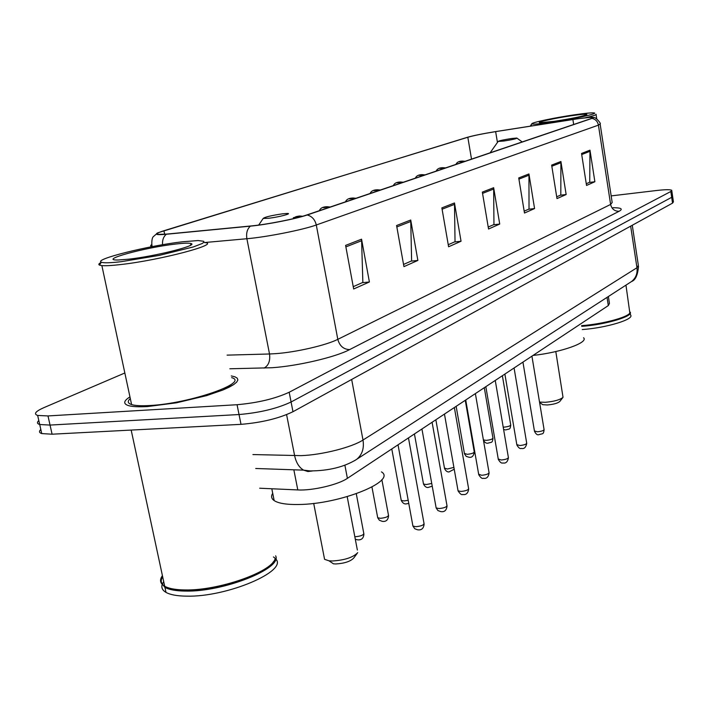 <?xml version="1.0" encoding="UTF-8"?>
<svg xmlns="http://www.w3.org/2000/svg" width="709" height="709" viewBox="0 0 709 709"><rect width="100%" height="100%" fill="white"/><g stroke="black" fill="none" stroke-linecap="round" stroke-linejoin="round"><path stroke-width="1.06" d="M608.375 296.522L609.448 303.425L608.313 305.579L347.392 478.345C338.282 484.708 312.341 490.805 297.798 489.937L259.671 488.217M40.821 429.494C38.8 431.364 39.11 432.729 41.742 433.58L52.085 434.2L241.007 424.345C261.701 422.617 279.027 418.407 292.977 411.716L672.54 203.128L673.426 201.879L672.646 196.561M124.846 372.987L43.931 407.631C35.503 411.362 33.403 413.967 37.657 415.447L47.99 415.935L237.054 404.715C257.775 402.872 275.145 398.715 289.183 392.254L670.829 191.492L671.689 197.315L672.584 196.101L671.689 197.315L291.08 401.994L671.689 197.315L672.54 203.128M237.054 404.715L239.03 414.535C259.733 412.753 277.086 408.579 291.08 401.994C277.086 408.579 259.733 412.753 239.03 414.535L50.038 425.072L239.03 414.535L241.007 424.345M41.742 433.58L39.704 424.523L50.038 425.072L39.704 424.523C37.072 423.707 36.779 422.387 38.809 420.552M129.96 396.889C123.614 400.86 123.047 403.749 128.276 405.548C132.211 406.736 138.663 407.072 147.64 406.549L176.408 402.818L206.594 395.631L222.954 389.985L229.149 387.185L233.775 384.526L236.7 382.098L237.869 379.962L237.276 378.189L234.971 376.825L231.285 375.921L234.971 376.825L237.276 378.189L237.869 379.962L236.7 382.098L233.775 384.526L222.954 389.985L206.594 395.631L176.408 402.818L147.64 406.549C138.663 407.072 132.211 406.736 128.276 405.548C123.047 403.749 123.614 400.86 129.96 396.889M576.984 118.899C585.971 117.623 591.244 117.162 592.795 117.517L591.412 118.483L306.43 215.075C295.813 218.806 266.752 224.531 251.013 225.958L166.987 234.076L158.621 234.378C155.758 233.952 157.531 232.738 163.93 230.735L467.825 137.254C473.975 135.499 483.246 133.62 495.644 131.626L576.984 118.899M577.206 118.828L495.786 131.564C483.086 133.611 473.585 135.534 467.275 137.333L157.797 232.809C154.447 234.582 157.301 235.06 166.358 234.254L250.383 226.144C266.522 224.673 296.335 218.806 307.21 214.978L591.997 118.394C594.505 117.508 594.009 117.153 590.5 117.322L577.206 118.828M345.602 245.403L353.667 288.98L369.398 281.987L361.563 239.181L345.602 245.403M353.242 286.666L362.857 282.412L361.563 239.181M362.219 282.696L369.398 281.987M396.588 225.533L403.935 266.628L417.876 260.433L410.724 220.02L396.588 225.533M403.545 264.448L411.619 260.885L410.724 220.02M410.998 261.151L417.876 260.433M441.867 207.888L448.602 246.776L461.045 241.246L454.478 202.969L441.867 207.888M448.239 244.711L455.036 241.707L454.478 202.969M454.442 241.964L461.045 241.246M581.54 153.454L586.529 185.457L594.878 181.743L589.977 150.166L581.54 153.454M586.263 183.755L589.728 182.222L589.977 150.166M589.223 182.443L594.878 181.743M551.646 165.108L556.99 198.591L566.145 194.523L560.908 161.492L551.646 165.108M556.707 196.81L560.81 194.993L560.908 161.492M560.278 195.232L566.145 194.523M518.731 177.932L524.483 213.037L534.568 208.552L528.949 173.953L518.731 177.932M524.181 211.167L529.029 209.031L528.949 173.953M528.48 209.27L534.568 208.552M482.342 192.112L488.545 229.016L499.721 224.053L493.659 187.708L482.342 192.112M488.217 227.057L493.951 224.523L493.659 187.708M493.384 224.771L499.721 224.053M670.829 191.492L671.733 190.304C670.306 189.454 665.264 189.516 656.605 190.499L611.167 195.897M551.451 122.24C573.678 119.085 599.929 113.263 593.832 112.908C591.102 112.704 584.606 113.343 574.343 114.831C554.828 117.641 530.873 122.692 531.83 123.836C532.61 124.518 539.15 123.986 551.451 122.24M585.12 117.8C593.318 115.939 596.951 114.743 596.021 114.22M581.628 325.635L581.788 325.626C602.233 324.155 627.412 317.499 629.849 313.015L625.958 285.142M581.672 325.918L581.974 325.892C602.207 324.447 627.128 317.854 629.548 313.405L629.636 313.289M581.743 326.344L581.903 326.335C605.362 324.695 633.314 316.374 630.221 312.137M582.249 329.543L582.408 329.534C606.496 327.886 634.909 319.174 630.531 314.991L630.248 313.156M571.667 115.7C555.058 118.075 535.295 122.435 539.948 122.728L554.305 121.319C573.014 118.385 583.879 116.099 586.91 114.45C586.281 113.919 581.203 114.335 571.667 115.7M530.828 125.245L532.167 125.865M541.587 403.855L542.775 404.688L547.339 404.963C553.649 404.405 557.815 403.226 559.844 401.427L562.911 397.448M539.531 402.083L545.274 402.304C554.234 401.498 560.154 399.823 563.026 397.297L555.803 351.549M503.86 141.02C512.713 139.62 517.038 138.627 516.834 138.042L511.402 138.539C503.815 139.717 499.411 140.674 498.188 141.41L503.86 141.02M533.026 355.431C561.076 352.417 588.851 342.509 583.56 337.759M329.836 561.377L333.46 563.823L335.871 563.956C344.53 563.398 350.476 561.439 353.72 558.054L357.141 553.445M324.093 556.822L324.58 559.33L328.976 560.801L332.397 560.987C344.716 560.19 353.162 557.407 357.735 552.648M269.021 218.23C278.894 217.06 292.649 213.444 287.305 213.453L282.404 213.834C271.21 215.527 264.803 217.06 263.19 218.434L269.021 218.23M272.717 493.296C270.865 496.176 271.343 498.613 274.179 500.598C278.477 503.399 286.64 504.702 298.657 504.498C340.196 504.223 397.031 481.092 381.469 471.902M121 261.718L159.25 255.4L193.318 246.945L202.171 243.515L203.908 242.23L203.775 241.29L198.157 240.555L182.541 241.769C148.837 245.589 93.092 259.405 101.36 262.215C103.611 263.11 110.161 262.942 121 261.718M101.298 262.312C98.835 263.571 98.223 264.501 99.464 265.104L101.874 265.609C105.455 265.919 111.499 265.6 119.998 264.634C160.03 260.309 222.422 243.674 204.422 242.549L246.883 238.729L269.517 353.986L275.828 353.64C296.247 352.205 326.432 345.194 337.803 339.345L610.617 204.431L612.177 202.49L600.186 124.323M130.314 398.538C127.239 401.267 127.664 403.279 131.599 404.582C135.295 405.699 141.375 406.018 149.829 405.521C189.684 403.598 250.073 382.435 231.63 377.649M162.414 575.628C159.33 580.024 160.092 583.569 164.701 586.281C168.405 588.328 174.104 589.525 181.796 589.87L184.952 589.941C218.239 590.801 271.184 572.225 275.057 559.02M165.126 586.511C168.777 588.621 174.503 589.853 182.293 590.207L185.421 590.278C216.493 591.049 266.017 574.609 273.514 561.59M160.81 582.169L164.931 587.398C169.185 589.728 175.938 590.96 185.191 591.076C223.37 592.148 282.563 568.388 275.641 555.829M162.033 585.049C161.333 588 162.653 590.446 166.003 592.396C170.257 594.762 177.011 596.012 186.272 596.145C226.942 597.386 288.536 570.878 275.686 558.94M275.065 558.231L273.47 556.937M175.477 244.064C144.742 247.485 96.805 260.637 118.465 259.99L128.825 259.175C154.961 256.312 197.483 245.633 191.359 243.648C189.666 242.877 184.375 243.019 175.477 244.064M163.69 581.61L162.317 584.119M162.645 576.736L161.546 579.049C160.677 581.903 161.723 584.305 164.692 586.246M607.037 297.381L608.313 305.579M293.845 469.81L297.798 489.937M344.884 465.166L347.392 478.345M252.918 454.558L301.05 455.639C321.753 454.974 351.939 447.317 362.999 440.032L636.966 267.736L638.348 265.326L632.277 225.258M630.664 226.144L636.966 267.736C637.639 273.523 635.822 278.123 631.524 281.535L630.204 282.395M286.596 414.65L294.634 455.692C296.114 462.631 299.109 467.453 303.594 470.147L307.919 471.529L312.341 470.989M292.977 411.716L289.183 392.254M52.085 434.2L47.99 415.935M255.719 468.489L303.594 470.147L310.179 470.918C328.719 470.838 344.166 467.027 356.521 459.459C362.131 454.894 364.293 448.425 362.999 440.032L351.664 379.466M638.508 266.283C637.763 275.092 635.441 280.179 631.524 281.535L354.403 460.788M613.019 207.702C621.261 207.746 623.291 208.933 619.117 211.273L349.634 349.608C343.581 349.395 339.638 345.974 337.803 339.345L316.294 224.983C303.177 229.805 266.593 237.072 246.883 238.729C246.041 233.19 247.202 228.998 250.383 226.144M349.634 349.608C335.632 357.114 297.594 366.057 271.955 367.732L229.84 368.777M152.524 246.564L152.435 246.546C150.299 246.245 150.104 245.58 151.859 244.543M166.358 234.254C163.504 236.593 162.228 240.085 162.538 244.747M307.21 214.978C311.96 216.263 314.991 219.595 316.294 224.983L598.431 125.138C597.643 121.434 595.498 119.183 591.997 118.394M593.584 117.579C595.303 116.489 601.684 124.057 600.124 123.889L598.431 125.138L610.617 204.431C611.77 209.031 614.597 211.309 619.117 211.273M227.093 355.129L269.517 353.986C270.386 360.881 268.56 365.587 264.04 368.104M163.93 230.735L164.665 234.28M572.89 119.52L573.67 124.492M495.644 131.626L497.443 142.465M467.825 137.254L471.512 159.117M482.554 193.38L493.765 188.984M518.935 179.129L529.047 175.167M551.824 166.252L560.996 162.662M581.708 154.553L590.056 151.283M442.097 209.217L454.602 204.325M396.836 226.933L410.865 221.447M345.877 246.892L361.723 240.688M534.418 430.957L537.413 431.79C541.711 431.338 543.927 430.54 544.051 429.397L531.927 356.157M516.808 444.623L519.821 445.518C524.288 445.057 526.565 444.215 526.672 443.001L514.078 367.98M498.25 459.033L501.281 459.999C505.916 459.521 508.273 458.634 508.353 457.332L495.254 380.441M478.664 474.241L481.712 475.278C486.534 474.791 488.971 473.851 489.024 472.46L475.376 393.601M457.961 490.309L458.058 490.858L461.018 491.434C466.043 490.929 468.56 489.928 468.578 488.439L454.354 407.515M436.035 507.325L436.15 507.945L439.11 508.548C444.357 508.016 446.962 506.953 446.936 505.357L432.091 422.263M412.798 525.378L412.922 526.078L415.864 526.69C421.35 526.14 424.062 525.006 423.991 523.286L408.464 437.905M503.213 427.137L504.143 427.128C508.371 426.676 510.551 425.896 510.693 424.797L502.38 375.726M460.23 161.705C463.163 161.191 463.739 160.996 461.958 161.12C459.024 161.634 458.448 161.829 460.23 161.705M483.387 439.89L486.17 440.378C490.548 439.917 492.799 439.093 492.923 437.914L484.291 387.699M440.546 168.343C443.559 167.811 444.171 167.608 442.363 167.732C439.358 168.255 438.747 168.458 440.546 168.343M464.413 453.432L467.258 454.318C471.795 453.84 474.117 452.98 474.224 451.722L465.255 400.301M419.799 175.345C422.892 174.795 423.539 174.582 421.722 174.698C418.629 175.238 417.991 175.451 419.799 175.345M444.463 468.064L447.317 469.021L453.902 467.391M397.891 182.727C401.072 182.169 401.746 181.947 399.92 182.045C396.739 182.603 396.065 182.833 397.891 182.727M423.406 483.503L423.495 484.017L426.269 484.539L431.746 483.467M374.724 190.544C378.003 189.968 378.712 189.728 376.869 189.817C373.608 190.393 372.89 190.632 374.724 190.544M401.152 499.827L401.25 500.403L404.015 500.935L408.198 500.306M350.193 198.821C353.561 198.228 354.323 197.971 352.47 198.05C349.103 198.644 348.349 198.901 350.193 198.821M377.587 517.1L377.711 517.747L380.458 518.306C385.811 517.747 388.47 516.648 388.443 515.009L381.859 479.603M324.164 207.595C327.638 206.984 328.444 206.718 326.583 206.78C323.118 207.391 322.311 207.666 324.164 207.595M354.819 536.713L355.466 536.722C361.067 536.137 363.832 534.967 363.752 533.203L356.29 493.756M296.504 216.927C300.084 216.298 300.944 216.006 299.074 216.059C295.502 216.688 294.643 216.981 296.504 216.927M157.797 232.809L153.233 236.726C151.318 238.658 151.611 246.838 152.435 246.546L152.444 246.581M671.795 190.756L672.584 196.101M37.657 415.447L39.704 424.523M596.73 118.855L596.083 114.61M531.83 123.836L530.616 125.546M517.083 138.228L522.205 141.942M498.188 141.41L490.096 152.825M542.775 404.688L539.593 402.464M357.363 550.051L347.188 496.646M274.179 500.598L271.813 488.767M263.19 218.434L258.696 225.063M324.58 559.33L313.697 503.399M333.46 563.823L328.976 560.801M190.154 245.447L191.359 243.648M166.003 592.396L164.931 587.398M182.293 590.207L181.796 589.87M164.701 586.281L131.174 430.071M131.599 404.582L101.874 265.609M101.36 262.215L99.464 265.104M522.941 362.113L534.48 431.294C535.977 434.192 537.457 435.308 538.929 434.661C542.819 433.288 543.422 434.892 544.113 429.725M504.879 374.068L516.879 445.004C518.589 447.893 520.087 449.036 521.381 448.434C524.146 449.116 525.936 447.423 526.743 443.364M485.833 386.68L498.33 459.459C500.093 462.392 501.609 463.553 502.876 462.95C505.836 463.606 507.688 461.869 508.433 457.739M465.724 399.991L478.752 474.72C480.64 477.724 482.173 478.912 483.343 478.274C486.516 478.921 488.439 477.13 489.113 472.912M444.454 414.074L458.058 490.858C460.07 493.925 461.612 495.13 462.693 494.474C466.079 495.104 468.082 493.269 468.684 488.953M421.935 428.989L436.15 507.945L437.923 510.56L440.812 511.614C444.481 512.217 446.564 510.32 447.06 505.934M398.033 444.809L412.922 526.078L414.8 528.763L417.601 529.8C421.536 530.394 423.707 528.444 424.124 523.942M510.746 425.108C510.055 430.177 509.549 428.564 505.694 429.938L503.612 429.477M465.184 161.271L462.224 161.085M461.984 161.111C458.891 161.191 456.871 162.29 455.922 164.408M492.985 438.268C492.276 443.382 491.878 441.822 487.757 443.231C485.94 443.391 484.486 442.292 483.405 439.917M445.651 167.882L442.664 167.687M442.398 167.723C439.199 167.803 437.125 168.928 436.168 171.099M474.294 452.112C473.594 456.153 471.795 457.846 468.879 457.216L466.238 456.383L464.484 453.84L456.144 406.337M425.063 174.866L422.05 174.644M421.749 174.68C418.425 174.777 416.289 175.938 415.341 178.163M454.221 469.216L448.983 471.946C447.202 472.079 445.713 470.936 444.543 468.516L435.849 419.772M403.332 182.231L400.293 181.991M399.947 182.036C396.482 182.16 394.284 183.347 393.353 185.616M432.233 486.206L427.97 487.5C426.215 487.606 424.718 486.445 423.495 484.017L414.428 433.952M380.352 190.021L377.285 189.764M376.904 189.808C373.288 189.95 371.029 191.173 370.107 193.495M408.774 503.452L405.761 503.939C404.041 504.028 402.535 502.849 401.25 500.403L391.785 448.948M356.015 198.272L352.931 197.988M352.497 198.041C348.748 198.192 346.409 199.451 345.487 201.843M388.576 515.62C388.178 520.007 386.059 521.913 382.231 521.345L379.377 520.238L377.711 517.747L371.959 487.039M330.199 207.019L327.106 206.718C322.976 206.762 320.397 208.083 319.369 210.697M363.912 533.895C363.62 538.37 361.404 540.338 357.274 539.788L355.298 539.212M302.619 216.263L299.668 215.988L293.313 217.752"/></g></svg>

